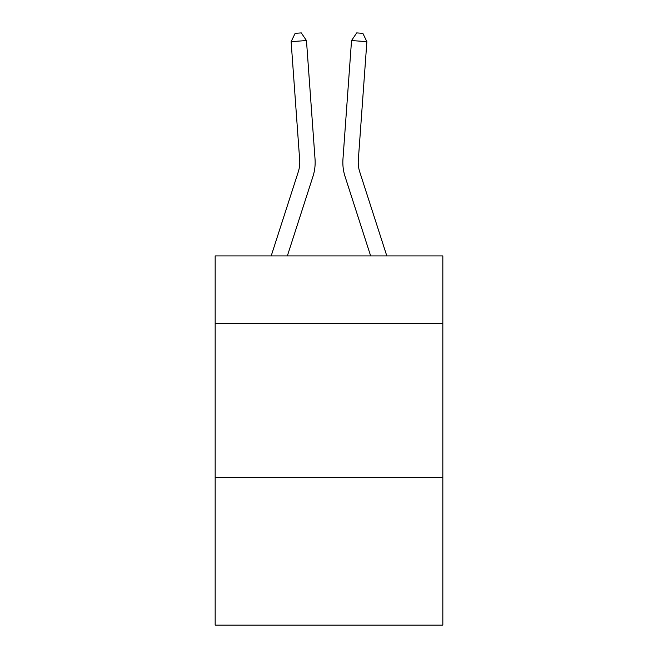 <?xml version="1.0" encoding="UTF-8"?>
<svg xmlns="http://www.w3.org/2000/svg" width="658" height="658" viewBox="0 0 658 658"><rect width="100%" height="100%" fill="white"/><g stroke="black" fill="none" stroke-linecap="round" stroke-linejoin="round"><path stroke-width="0.99" d="M442.834 323.604L442.834 255.921L215.166 255.921L215.166 323.604L442.834 323.604L442.834 625.1L215.166 625.1L215.166 323.604M442.834 477.428L215.166 477.428M298.288 171.837A30.761 30.761 -43.9 0 0 299.694 160.174A30.761 30.761 -43.9 0 1 298.288 171.837A30.761 30.761 -43.9 0 0 299.694 160.174A30.761 30.761 -43.9 0 1 298.288 171.837A30.761 30.761 -43.9 0 0 299.694 160.174A30.761 30.761 -43.9 0 1 298.288 171.837A30.761 30.761 -43.9 0 0 299.694 160.174A30.761 30.761 -43.9 0 1 298.288 171.837A30.761 30.761 -43.9 0 0 299.694 160.174A30.761 30.761 -43.9 0 1 298.288 171.837A30.761 30.761 -43.9 0 0 299.694 160.174A30.761 30.761 -43.9 0 1 298.288 171.837A30.761 30.761 -43.9 0 0 299.694 160.174A30.761 30.761 -43.9 0 1 298.288 171.837A30.761 30.761 -43.9 0 0 299.694 160.174A30.761 30.761 -43.9 0 1 298.288 171.837A30.761 30.761 -43.9 0 0 299.694 160.174A30.761 30.761 -43.9 0 1 298.288 171.837A30.761 30.761 -43.9 0 0 299.694 160.174A30.761 30.761 -43.9 0 1 298.288 171.837A30.761 30.761 -43.9 0 0 299.694 160.174A30.761 30.761 -43.9 0 1 298.288 171.837A30.761 30.761 -43.9 0 0 299.694 160.174A30.761 30.761 -43.9 0 1 298.288 171.837A30.761 30.761 -43.9 0 0 299.694 160.174A30.761 30.761 -43.9 0 1 298.288 171.837A30.761 30.761 -43.9 0 0 299.694 160.174A30.761 30.761 -43.9 0 1 298.288 171.837A30.761 30.761 -43.9 0 0 299.694 160.174A30.761 30.761 -43.9 0 1 298.288 171.837A30.761 30.761 -43.9 0 0 299.694 160.174A30.761 30.761 -43.9 0 1 298.288 171.837A30.761 30.761 -43.9 0 0 299.694 160.174A30.761 30.761 -43.9 0 1 298.288 171.837A30.761 30.761 -43.9 0 0 299.694 160.174A30.761 30.761 -43.9 0 1 298.288 171.837A30.761 30.761 -43.9 0 0 299.694 160.174A30.761 30.761 -43.9 0 1 298.288 171.837A30.761 30.761 -43.9 0 0 299.694 160.174A30.761 30.761 -43.9 0 1 298.288 171.837A30.761 30.761 -43.9 0 0 299.694 160.174A30.761 30.761 -43.9 0 1 298.288 171.837A30.761 30.761 -43.9 0 0 299.694 160.174A30.761 30.761 -43.9 0 1 298.288 171.837A30.761 30.761 -43.9 0 0 299.694 160.174A30.761 30.761 -43.9 0 1 298.288 171.837A30.761 30.761 -43.9 0 0 299.694 160.174A30.761 30.761 -43.9 0 1 298.288 171.837A30.761 30.761 -43.9 0 0 299.694 160.174A30.761 30.761 -43.9 0 1 298.288 171.837A30.761 30.761 -43.9 0 0 299.694 160.174A30.761 30.761 -43.9 0 1 298.288 171.837A30.761 30.761 -43.9 0 0 299.694 160.174A30.761 30.761 -43.9 0 1 298.288 171.837A30.761 30.761 -43.9 0 0 299.694 160.174A30.761 30.761 -43.9 0 1 298.288 171.837A30.761 30.761 -43.9 0 0 299.694 160.174A30.761 30.761 -43.9 0 1 298.288 171.837A30.761 30.761 -43.9 0 0 299.694 160.174A30.761 30.761 -43.9 0 1 298.288 171.837A30.761 30.761 -43.9 0 0 299.694 160.174A30.761 30.761 -43.9 0 1 298.288 171.837A30.761 30.761 -43.9 0 0 299.694 160.174A30.761 30.761 -43.9 0 1 298.288 171.837A30.761 30.761 -43.9 0 0 299.694 160.174A30.761 30.761 -43.9 0 1 298.288 171.837L271.186 255.921L298.288 171.837A30.761 30.761 -21.5 0 0 299.694 160.174L291.124 41.651L306.464 40.549L315.034 159.063A46.15 46.15 136.1 0 1 312.928 176.558L287.349 255.921M359.712 171.837A30.761 30.761 43.9 0 1 358.306 160.174A30.761 30.761 43.9 0 0 359.712 171.837A30.761 30.761 43.9 0 1 358.306 160.174A30.761 30.761 43.9 0 0 359.712 171.837A30.761 30.761 43.9 0 1 358.306 160.174A30.761 30.761 43.9 0 0 359.712 171.837A30.761 30.761 43.9 0 1 358.306 160.174A30.761 30.761 43.9 0 0 359.712 171.837A30.761 30.761 43.9 0 1 358.306 160.174A30.761 30.761 43.9 0 0 359.712 171.837A30.761 30.761 43.9 0 1 358.306 160.174A30.761 30.761 43.9 0 0 359.712 171.837A30.761 30.761 43.9 0 1 358.306 160.174A30.761 30.761 43.9 0 0 359.712 171.837A30.761 30.761 43.9 0 1 358.306 160.174A30.761 30.761 43.9 0 0 359.712 171.837A30.761 30.761 43.9 0 1 358.306 160.174A30.761 30.761 43.9 0 0 359.712 171.837A30.761 30.761 43.9 0 1 358.306 160.174A30.761 30.761 43.9 0 0 359.712 171.837A30.761 30.761 43.9 0 1 358.306 160.174A30.761 30.761 43.9 0 0 359.712 171.837A30.761 30.761 43.9 0 1 358.306 160.174A30.761 30.761 43.9 0 0 359.712 171.837A30.761 30.761 43.9 0 1 358.306 160.174A30.761 30.761 43.9 0 0 359.712 171.837A30.761 30.761 43.9 0 1 358.306 160.174A30.761 30.761 43.9 0 0 359.712 171.837A30.761 30.761 43.9 0 1 358.306 160.174A30.761 30.761 43.9 0 0 359.712 171.837A30.761 30.761 43.9 0 1 358.306 160.174A30.761 30.761 43.9 0 0 359.712 171.837A30.761 30.761 43.9 0 1 358.306 160.174A30.761 30.761 43.9 0 0 359.712 171.837A30.761 30.761 43.9 0 1 358.306 160.174A30.761 30.761 43.9 0 0 359.712 171.837A30.761 30.761 43.9 0 1 358.306 160.174A30.761 30.761 43.9 0 0 359.712 171.837A30.761 30.761 43.9 0 1 358.306 160.174A30.761 30.761 43.9 0 0 359.712 171.837A30.761 30.761 43.9 0 1 358.306 160.174A30.761 30.761 43.9 0 0 359.712 171.837A30.761 30.761 43.9 0 1 358.306 160.174A30.761 30.761 43.9 0 0 359.712 171.837A30.761 30.761 43.9 0 1 358.306 160.174A30.761 30.761 43.9 0 0 359.712 171.837A30.761 30.761 43.9 0 1 358.306 160.174A30.761 30.761 43.9 0 0 359.712 171.837A30.761 30.761 43.9 0 1 358.306 160.174A30.761 30.761 43.9 0 0 359.712 171.837A30.761 30.761 43.9 0 1 358.306 160.174A30.761 30.761 43.9 0 0 359.712 171.837A30.761 30.761 43.9 0 1 358.306 160.174A30.761 30.761 43.9 0 0 359.712 171.837A30.761 30.761 43.9 0 1 358.306 160.174A30.761 30.761 43.9 0 0 359.712 171.837A30.761 30.761 43.9 0 1 358.306 160.174A30.761 30.761 43.9 0 0 359.712 171.837A30.761 30.761 43.9 0 1 358.306 160.174A30.761 30.761 43.9 0 0 359.712 171.837A30.761 30.761 43.9 0 1 358.306 160.174A30.761 30.761 43.9 0 0 359.712 171.837A30.761 30.761 43.9 0 1 358.306 160.174A30.761 30.761 43.9 0 0 359.712 171.837A30.761 30.761 43.9 0 1 358.306 160.174A30.761 30.761 43.9 0 0 359.712 171.837L386.814 255.921L359.712 171.837A30.761 30.761 21.5 0 1 358.306 160.174L366.876 41.651L351.536 40.549L342.966 159.063A46.15 46.15 -136.1 0 0 345.072 176.558L370.651 255.921L345.072 176.558M351.536 40.549L342.966 159.063L351.536 40.549L342.966 159.063L351.536 40.549L342.966 159.063L351.536 40.549L342.966 159.063L351.536 40.549L342.966 159.063L351.536 40.549L342.966 159.063L351.536 40.549L342.966 159.063L351.536 40.549L342.966 159.063L351.536 40.549L342.966 159.063L351.536 40.549L342.966 159.063L351.536 40.549L342.966 159.063L351.536 40.549L342.966 159.063L351.536 40.549L342.966 159.063L351.536 40.549L342.966 159.063L351.536 40.549L342.966 159.063L351.536 40.549L342.966 159.063L351.536 40.549L342.966 159.063L351.536 40.549L342.966 159.063L351.536 40.549L342.966 159.063L351.536 40.549L342.966 159.063L351.536 40.549L342.966 159.063L351.536 40.549L342.966 159.063L351.536 40.549L342.966 159.063L351.536 40.549L342.966 159.063L351.536 40.549L342.966 159.063L351.536 40.549L342.966 159.063L351.536 40.549L342.966 159.063L351.536 40.549L342.966 159.063L351.536 40.549L342.966 159.063L351.536 40.549L342.966 159.063L351.536 40.549L342.966 159.063L351.536 40.549L342.966 159.063L351.536 40.549L342.966 159.063L351.536 40.549L356.718 32.9L362.854 33.344L366.876 41.651M291.124 41.651L295.146 33.344L301.282 32.9L306.464 40.549"/></g></svg>
